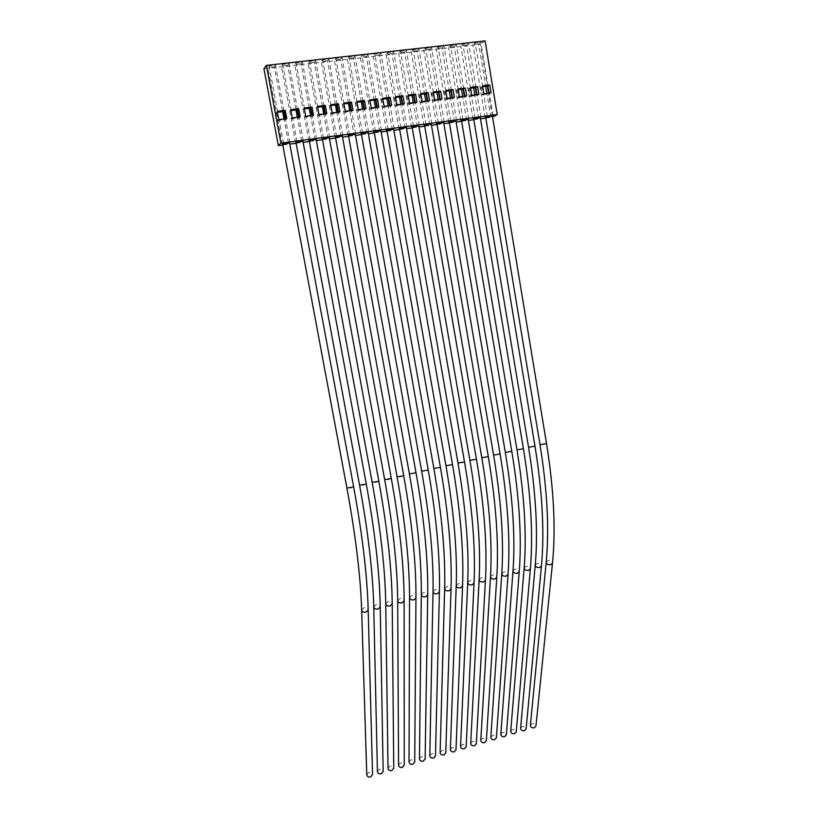 <?xml version="1.0" encoding="UTF-8"?>
<svg xmlns="http://www.w3.org/2000/svg" width="818" height="818" viewBox="0 0 818 818"><rect width="100%" height="100%" fill="white"/><g stroke="black" fill="none" stroke-linecap="round" stroke-linejoin="round"><path stroke-width="0.61" stroke-dasharray="4.09 3.07" d="M530.381 725.239L531.976 723.664C534.236 723.347 535.565 724.114 535.954 725.955M492.16 116.248L491.362 116.575L492.16 116.248M366.781 774.748L368.744 772.499C370.82 772.141 372.088 772.805 372.527 774.493M377.425 771.527L379.368 769.319C381.464 768.961 382.722 769.636 383.161 771.343M388.029 768.317L389.941 766.159C392.037 765.812 393.305 766.486 393.744 768.194M398.56 765.127L400.452 763.02C402.558 762.673 403.826 763.358 404.256 765.075M409.041 761.957L410.902 759.891C413.018 759.544 414.286 760.239 414.716 761.967M355.247 134.162L352.343 135.256L355.278 134.224M419.46 758.797L421.301 756.783C423.417 756.445 424.695 757.141 425.125 758.879M368.12 132.465L365.186 133.549L368.151 132.516M429.818 755.658L431.638 753.695C433.765 753.358 435.043 754.053 435.473 755.801M380.922 130.768L377.947 131.862L380.943 130.819M440.125 752.54L441.914 750.617C444.062 750.28 445.34 750.996 445.759 752.744M393.632 129.08L390.626 130.185L393.642 129.132M450.381 749.441L452.139 747.56C454.297 747.233 455.575 747.949 455.994 749.707M406.249 127.414L403.223 128.508L406.27 127.455M460.575 746.353L462.313 744.523C464.471 744.196 465.759 744.912 466.178 746.681M418.642 125.982L418.008 126.269L418.642 125.982M470.718 743.286L472.426 741.497C474.604 741.169 475.892 741.895 476.301 743.674M431.25 124.101L428.162 125.205L431.26 124.142M480.8 740.239L482.487 738.49C484.665 738.173 485.964 738.899 486.373 740.679M443.632 122.465L440.513 123.569L443.642 122.495M490.831 737.212L492.497 735.494C494.685 735.178 495.984 735.914 496.383 737.703M455.738 121.064L455.064 121.361L455.738 121.064M500.81 734.196L502.446 732.519C504.645 732.212 505.943 732.948 506.352 734.738M467.947 119.448L467.262 119.745L467.947 119.448M510.729 731.2L512.354 729.564C514.553 729.247 515.861 729.993 516.26 731.793M480.064 117.843L479.379 118.14L480.064 117.843M520.606 728.214L522.201 726.619C524.41 726.312 525.718 727.059 526.117 728.869M487.303 116.401L483.663 94.438L489.184 94.039L491.045 92.894M492.998 115.655L489.368 93.722M488.847 116.197L491.454 115.859M475.186 118.007L471.505 95.972L477.088 95.573L478.908 94.428M480.923 117.25L477.262 95.246M476.863 117.782L479.246 117.475M462.998 119.622L459.276 97.516L464.921 97.107L466.689 95.962M468.765 118.855L465.064 96.79M464.685 119.397L467.088 119.08M450.728 121.248L446.965 99.07L452.661 98.661L454.389 97.516M456.536 120.471L452.794 98.334M452.426 121.023L454.839 120.696M438.376 122.874L434.573 100.634L440.329 100.215L442.006 99.08M444.215 122.107L440.442 99.898M440.084 122.649L442.518 122.332M425.943 124.52L422.098 102.209L427.916 101.78L429.542 100.645M431.822 123.743L428.008 101.463M427.661 124.295L430.115 123.968M413.427 126.177L409.542 103.794L415.411 103.365L416.996 102.23M419.348 125.389L415.493 103.048M415.155 125.952L417.62 125.624M400.83 127.843L396.904 105.389L402.834 104.949L404.358 103.825M406.791 127.056L402.885 104.643M402.568 127.618L405.053 127.281M388.141 129.52L384.184 106.994L390.166 106.555L391.648 105.43M394.143 128.733L390.206 106.238M389.9 129.285L392.395 128.958M375.38 131.207L371.372 108.62L377.415 108.16L378.846 107.046M381.423 130.41L377.435 107.853M377.139 130.972L379.664 130.645M362.527 132.915L358.478 110.246L364.583 109.786L365.963 108.661M368.611 132.107L364.583 109.479M364.307 132.68L366.832 132.342M349.583 134.622L345.493 111.882L351.658 111.422L352.987 110.297M355.707 133.815L351.638 111.105M351.372 134.387L353.928 134.05L349.756 110.706M336.566 136.34L332.425 113.538L338.652 113.058L339.93 111.943M342.722 135.532L338.611 112.751M338.366 136.105L340.932 135.768M323.447 138.078L319.265 115.195L325.564 114.714L326.781 113.61M329.654 137.26L325.492 114.408M325.257 137.843L327.844 137.496M310.247 139.827L306.014 116.872L312.374 116.381L313.539 115.277M316.494 138.999L312.292 116.074M312.067 139.581L314.674 139.244M296.954 141.586L292.68 118.549L299.102 118.058L300.206 116.954M303.243 140.747L298.989 117.751M298.785 141.34L301.413 140.993M283.57 143.354L279.245 120.246L285.738 119.745L286.791 118.651M289.899 142.516L285.605 119.448M285.41 143.109L288.059 142.761M282.793 145.031L289.807 144.101M296.136 143.262L303.12 142.332M309.378 141.504L316.341 140.584M322.548 139.755L329.48 138.835M335.615 138.027L342.527 137.107M348.601 136.299L355.482 135.389M361.495 134.592L368.356 133.682M374.307 132.894L381.147 131.984M387.037 131.207L393.847 130.297M399.675 129.53L406.474 128.62M412.231 127.864L419.01 126.964M424.706 126.207L431.464 125.307M437.098 124.561L443.837 123.671M449.409 122.925L456.127 122.035M461.649 121.309L468.346 120.42M473.796 119.694L480.483 118.804M485.82 118.099L492.487 117.209L480.452 44.366L263.928 68.773M491.362 116.575L489.236 117.117L491.362 116.575M486.7 116.749L485.688 117.322L489.236 117.117L485.728 117.577M479.379 118.14L477.078 118.722L479.379 118.14M474.563 118.375L473.663 118.896L477.078 118.722L473.704 119.172M467.262 119.745L464.972 120.328L467.262 119.745M462.385 119.99L461.505 120.502L462.579 120.645L464.972 120.328L461.556 120.778M455.064 121.361L452.783 121.943L455.064 121.361M450.125 121.606L449.276 122.127L452.783 121.943L449.327 122.403M437.794 123.242L436.965 123.753L440.513 123.569L437.016 124.029M425.38 124.888L424.573 125.399L425.728 125.532L428.162 125.205L424.614 125.675M418.008 126.269L415.738 126.851L418.008 126.269M412.875 126.534L412.098 127.046L413.274 127.179L415.738 126.851L412.139 127.332M400.299 128.201L399.542 128.712L403.223 128.508L399.583 128.999M386.894 130.399L390.626 130.185L386.945 130.665M374.163 132.087L377.947 131.862L374.215 132.352M362.047 133.262L361.372 133.774L365.186 133.549L361.403 134.05M349.133 134.97L348.478 135.481L352.343 135.256L348.509 135.768M342.282 135.88L339.409 136.974L342.21 136.095M336.126 136.698L335.492 137.199L339.409 136.974L335.523 137.485M329.225 137.608L326.382 138.692L329.173 137.823M322.394 138.948L326.382 138.692L322.445 139.213M316.085 139.346L313.274 140.43L316.045 139.561M309.235 140.696L313.274 140.43L309.286 140.962M302.854 141.095L300.083 142.179L302.834 141.309M295.983 142.465L300.083 142.179L296.034 142.721M289.531 142.864L286.791 143.937L289.521 143.078M282.639 144.234L286.791 143.937L282.691 144.489M485.105 40.9L480.452 44.366M274.296 66.79L267.926 67.516L269.091 65.91L275.502 65.184L274.296 66.79L282.599 111.36M287.721 65.287L281.392 65.992L282.639 64.387L288.999 63.671L287.721 65.287L295.942 109.704M301.065 63.784L294.777 64.489L296.085 62.884L302.404 62.168L301.065 63.784L309.194 108.058M314.306 62.291L308.059 62.996L309.439 61.381L315.717 60.675L314.306 62.291L322.353 106.432M327.466 60.808L321.259 61.514L322.701 59.898L328.938 59.193L327.466 60.808L335.421 104.806M340.533 59.346L334.368 60.031L335.871 58.415L342.067 57.72L340.533 59.346L348.407 103.191M353.509 57.884L347.384 58.569L348.959 56.953L355.104 56.258L353.509 57.884L361.3 101.596M366.403 56.432L360.319 57.117L361.955 55.491L368.059 54.806L366.403 56.432L374.112 100M379.204 54.99L373.172 55.675L374.859 54.049L380.932 53.364L379.204 54.99L386.832 98.426M391.934 53.559L385.932 54.233L387.681 52.608L393.714 51.933L391.934 53.559L399.481 96.861M404.573 52.137L398.611 52.812L400.421 51.176L406.413 50.511L404.573 52.137L412.037 95.297M417.119 50.726L411.198 51.391L413.08 49.765L419.02 49.09L417.119 50.726L424.511 93.753M429.593 49.325L423.714 49.98L425.646 48.354L431.556 47.689L429.593 49.325L436.904 92.209M441.986 47.925L436.137 48.589L438.131 46.953L444 46.289L441.986 47.925L449.215 90.686M454.297 46.544L448.489 47.199L450.534 45.563L456.362 44.908L454.297 46.544L461.454 89.162M466.526 45.164L460.759 45.818L462.855 44.182L468.653 43.528L466.526 45.164L473.602 87.659M478.673 43.804L472.937 44.448L475.105 42.802L480.861 42.158L478.673 43.804L485.677 86.156M488.612 93.201L488.765 94.101M488.07 85.859L480.861 42.158M490.769 116.913L486.884 93.416M482.681 86.534L475.105 42.802M480.749 87.086L482.058 94.949L483.049 94.816L481.751 86.964L480.749 87.086L482.579 85.9M483.049 94.816L483.663 94.438M485.094 117.659L472.937 44.448M482.354 86.575L481.751 86.964M476.516 94.724L476.659 95.624M475.943 87.362L468.653 43.528M478.745 118.498L474.818 94.939M470.483 88.047L462.855 44.182M468.591 88.6L469.91 96.483L470.923 96.35L469.604 88.467L468.591 88.6L470.381 87.414M470.923 96.35L471.505 95.972M473.039 119.254L460.759 45.818M470.186 88.078L469.604 88.467M464.338 96.258L464.481 97.168M463.745 88.886L456.362 44.908M466.649 120.103L462.671 96.473M458.203 89.571L450.534 45.563M456.362 90.113L457.691 98.027L458.704 97.894L457.374 89.99L456.362 90.113L458.1 88.937M458.704 97.894L459.276 97.516M460.902 120.87L448.489 47.199M457.947 89.602L457.374 89.99M452.078 97.812L452.231 98.712M451.454 90.409L444 46.289M454.471 121.718L450.452 98.017M445.841 91.105L438.131 46.953M444.041 91.647L445.391 99.581L446.413 99.448L445.064 91.514L444.041 91.647L445.728 90.471M446.413 99.448L446.965 99.07M448.683 122.485L436.137 48.589M445.616 91.135L445.064 91.514M439.736 99.367L439.89 100.266M439.082 91.943L431.556 47.689M442.211 123.344L438.151 99.561M433.397 92.649L425.646 48.354M431.648 93.18L433.008 101.146L434.031 101.013L432.671 93.058L431.648 93.18L433.284 92.015M434.031 101.013L434.573 100.634M436.393 124.111L423.714 49.98M433.213 92.669L432.671 93.058M427.313 100.931L427.466 101.841M426.638 93.487L419.02 49.09M429.869 124.98L425.779 101.125M420.871 94.203L413.08 49.765M419.164 94.735L420.544 102.72L421.577 102.587L420.196 94.602L419.164 94.735L420.759 93.569M421.577 102.587L422.098 102.209M424.01 125.757L411.198 51.391M420.728 94.223L420.196 94.602M414.808 102.506L414.971 103.416M414.102 95.041L406.413 50.511M417.456 126.626L413.315 102.7M408.264 95.767L400.421 51.176M406.607 96.289L407.998 104.305L409.031 104.172L407.65 96.166L406.607 96.289L408.151 95.123M409.031 104.172L409.542 103.794M411.556 127.403L398.611 52.812M402.221 104.09L402.384 105.011M401.495 96.606L393.714 51.933M404.951 128.283L400.769 104.275M395.564 97.342L387.681 52.608M393.959 97.863L395.36 105.9L396.413 105.767L395.012 97.731L393.959 97.863L395.452 96.698M399.02 129.07L385.932 54.233M386.904 130.389L387.63 129.878M389.552 105.686L389.716 106.606M388.795 98.18L380.932 53.364M392.374 129.95L388.141 105.87M382.282 99.315L381.229 99.448L382.65 107.506L383.703 107.373L382.282 99.315L382.763 98.927L374.859 54.049M386.393 130.737L373.172 55.675M374.184 132.076L374.889 131.565M376.801 107.301L376.965 108.221M376.004 99.765L368.059 54.806M379.705 131.626L375.431 107.475M369.48 100.9L368.417 101.033L369.848 109.121L370.912 108.988L369.92 100.532L361.955 55.491M373.693 132.424L360.319 57.117M363.959 108.917L364.133 109.847M363.141 101.371L355.104 56.258M366.955 133.314L362.63 109.08M357.026 102.127L348.959 56.953M355.513 102.639L356.965 110.747L358.028 110.614L356.587 102.506L355.513 102.639L356.852 101.483M360.902 134.121L347.384 58.569M351.034 110.542L351.208 111.473M350.176 102.976L342.067 57.72M354.112 135.021L353.938 134.05M344.03 103.733L335.871 58.415M342.527 104.254L343.989 112.383L345.063 112.25L343.601 104.121L342.527 104.254L343.816 103.099M348.018 135.829L334.368 60.031M338.028 112.189L338.192 113.119M337.139 104.592L328.938 59.193M341.198 136.729L336.781 112.342M330.942 105.358L322.701 59.898M329.45 105.87L330.932 114.039L332.016 113.896L330.533 105.737L329.45 105.87L330.687 104.724M335.063 137.547L321.259 61.514M322.425 138.927L323.028 138.426M324.92 113.835L325.094 114.776M324 106.228L315.717 60.675M328.182 138.457L323.724 113.988M317.773 106.994L309.439 61.381M316.29 107.506L317.783 115.696L318.877 115.563L317.374 107.373L316.29 107.506L317.466 106.36M322.006 139.275L308.059 62.996M309.265 140.665L309.838 140.175M311.73 115.502L311.903 116.442M310.779 107.864L302.404 62.168M315.083 140.195L310.584 115.645M304.5 108.641L296.085 62.884M303.028 109.152L304.541 117.373L305.646 117.23L304.132 109.019L303.028 109.152L304.163 108.017M308.867 141.013L294.777 64.489M296.024 142.424L296.566 141.933M298.458 117.178L298.631 118.119M297.466 109.52L288.999 63.671M301.903 141.943L301.73 140.982M301.719 140.952L297.353 117.322M291.147 110.297L282.639 64.387M289.684 110.808L291.218 119.05L292.323 118.917L290.799 110.675L289.684 110.808L290.758 109.673M295.646 142.772L281.392 65.992M282.68 144.193L283.202 143.702M285.083 118.866L285.257 119.806M284.071 111.176L275.502 65.184M288.631 143.702L288.447 142.741M288.447 142.71L284.03 118.999M277.701 111.964L269.091 65.91M276.249 112.475L277.803 120.747L278.907 120.604L277.363 112.342L276.249 112.475L277.261 111.35M282.322 144.53L267.926 67.516M277.803 120.747L278.815 119.653M285.738 119.745L285.564 118.804M291.218 119.05L292.292 117.956M299.102 118.058L298.928 117.117M304.541 117.373L305.676 116.268M312.374 116.381L312.2 115.44M317.783 115.696L318.969 114.592M325.564 114.714L325.39 113.784M330.932 114.039L332.169 112.925M338.652 113.058L338.488 112.127M343.989 112.383L345.288 111.268M351.658 111.422L351.495 110.491M356.965 110.747L358.315 109.632M364.583 109.786L364.419 108.855M369.848 109.121L371.249 107.996M368.417 101.033L369.808 99.878M377.415 108.16L377.251 107.24M382.65 107.506L384.102 106.381M381.229 99.448L382.671 98.283M390.166 106.555L390.002 105.634M395.36 105.9L396.863 104.765M402.834 104.949L402.671 104.039M407.998 104.305L409.542 103.17M415.411 103.365L415.258 102.454M420.544 102.72L422.139 101.585M427.916 101.78L427.753 100.87M433.008 101.146L434.655 100M440.329 100.215L440.176 99.305M445.391 99.581L447.088 98.436M452.661 98.661L452.507 97.751M457.691 98.027L459.43 96.882M464.921 97.107L464.767 96.207M469.91 96.483L471.7 95.338M477.088 95.573L476.945 94.673M482.058 94.949L483.888 93.794M489.184 94.039L489.041 93.15M540.013 444.675L546.526 443.612M546.189 562.487L547.988 560.688C550.759 560.422 552.262 561.26 552.477 563.193M361.658 610.208L363.898 607.805C366.413 607.467 367.834 608.193 368.182 609.972M346.955 487.835L353.499 486.598M373.744 607.089L375.943 604.727C378.468 604.39 379.9 605.126 380.237 606.915M359.634 484.992L366.137 483.775M385.748 603.981L387.916 601.659C390.462 601.332 391.894 602.068 392.221 603.878M372.231 482.16L378.683 480.964M397.671 600.893L399.818 598.623C402.374 598.295 403.806 599.042 404.123 600.862M384.654 479.501L391.157 478.172M409.532 597.825L411.638 595.596C414.215 595.279 415.656 596.025 415.953 597.856M397.078 476.72L403.55 475.401M409.419 473.959L416.014 472.753M421.311 594.778L423.387 592.59C425.974 592.273 427.425 593.04 427.722 594.88M421.679 471.199L428.254 470.023M433.019 591.751L435.064 589.604C437.671 589.287 439.113 590.064 439.409 591.905M433.857 468.469L440.411 467.303M444.655 588.745L446.669 586.629C449.297 586.332 450.738 587.099 451.025 588.96M445.963 465.749L452.497 464.604M456.219 585.76L458.213 583.684C460.841 583.387 462.293 584.164 462.569 586.025M457.988 463.06L464.512 461.925M467.712 582.784L469.675 580.749C472.323 580.453 473.775 581.24 474.041 583.111M469.941 460.381L476.444 459.256M479.133 579.829L481.066 577.835C483.724 577.549 485.186 578.336 485.442 580.218M481.812 457.722L488.295 456.618M490.493 576.894L492.395 574.942C495.064 574.655 496.526 575.453 496.782 577.334M493.612 455.074L500.084 453.98M501.771 573.98L503.653 572.058C506.332 571.782 507.804 572.58 508.039 574.471M505.33 452.446L511.792 451.372M512.988 571.087L514.839 569.195C517.538 568.919 519.001 569.737 519.236 571.629M516.976 449.839L523.428 448.765M524.134 568.203L525.964 566.353C528.673 566.087 530.146 566.894 530.371 568.796M528.561 447.252L534.982 446.188M535.217 565.34L537.017 563.53C539.737 563.265 541.209 564.083 541.434 565.984"/><path stroke-width="1.23" d="M535.954 725.955L534.338 727.815C531.874 728.102 530.555 727.243 530.381 725.239L546.189 562.487M491.454 115.859L486.7 116.749L485.728 117.577M289.521 143.078L285.41 143.109L282.68 144.193M372.527 774.493L370.564 776.957C368.356 777.305 367.088 776.579 366.781 774.748L361.658 610.208M302.834 141.309L298.785 141.34L296.024 142.424M383.161 771.343L381.229 773.756C379 774.104 377.732 773.358 377.425 771.527L373.744 607.089M316.045 139.561L312.067 139.581L309.265 140.665M393.744 768.194L391.832 770.576C389.583 770.914 388.315 770.167 388.029 768.317L385.748 603.981M329.173 137.823L325.257 137.843L322.425 138.927M404.256 765.075L402.374 767.407C400.114 767.744 398.847 766.987 398.56 765.127L397.671 600.893M342.21 136.095L338.366 136.105L335.523 137.485M414.716 761.967L412.855 764.257C410.585 764.595 409.307 763.828 409.041 761.957L409.532 597.825M416.014 472.753C424.317 519.992 428.213 560.698 427.722 594.88L425.646 596.823C423.059 597.13 421.618 596.373 421.311 594.543C421.638 561.046 417.681 520.851 409.419 473.959L416.014 472.753L355.278 134.224L351.372 134.387L348.509 135.768M425.125 758.879L423.284 761.129C420.994 761.456 419.726 760.679 419.46 758.797L421.311 594.778M428.254 470.023C436.464 517.129 440.186 557.753 439.409 591.905L437.364 593.807C434.767 594.113 433.315 593.347 433.029 591.506C433.622 558.06 429.839 517.958 421.679 471.209L428.254 470.023L368.151 132.516L364.307 132.68L361.403 134.05M435.473 755.801L433.652 758.01C431.352 758.337 430.074 757.55 429.818 755.658L433.019 591.751M440.411 467.303C448.54 514.287 452.078 554.829 451.025 588.96L449.01 590.811C446.403 591.117 444.951 590.351 444.665 588.5C445.534 555.095 441.935 515.084 433.867 468.479L440.411 467.303L380.943 130.819L377.139 130.972L374.184 132.076M445.759 752.744L443.969 754.922C441.659 755.239 440.37 754.441 440.125 752.54L444.655 588.745M452.497 464.604C460.534 511.454 463.888 551.925 462.569 586.025L460.595 587.835C457.957 588.142 456.505 587.355 456.229 585.504C457.364 552.14 453.939 512.232 445.963 465.769L452.497 464.604L393.642 129.132L389.9 129.285L386.904 130.389M455.994 749.707L454.225 751.834C451.894 752.151 450.616 751.353 450.381 749.441L456.219 585.76M457.988 463.06L464.512 461.925L406.27 127.455L402.568 127.618L399.583 128.999M466.178 746.681L464.43 748.777C462.088 749.083 460.8 748.276 460.575 746.353L467.712 582.784M417.62 125.624L412.875 126.534L412.139 127.332M476.301 743.674L474.573 745.73C472.221 746.036 470.933 745.218 470.718 743.286L479.133 579.829M488.295 456.618C496.066 503.08 498.898 543.316 496.782 577.334L494.89 579.021C492.221 579.308 490.759 578.51 490.503 576.629C492.416 543.408 489.522 503.776 481.812 457.743L488.295 456.618L431.26 124.142L427.661 124.295L424.614 125.675M486.373 740.679L484.665 742.693C482.303 743 481.004 742.182 480.8 740.239L490.493 576.894M493.612 455.074L500.084 453.98L443.642 122.495L440.084 122.649L437.016 124.029M496.383 737.703L494.706 739.687C492.324 739.983 491.035 739.155 490.831 737.212L501.771 573.98M454.839 120.696L450.125 121.606L449.327 122.403M506.352 734.738L504.686 736.691C502.293 736.977 501.005 736.149 500.81 734.196L512.988 571.087M467.088 119.08L461.556 120.778M516.26 731.793L514.614 733.705C512.211 733.991 510.913 733.153 510.729 731.2L524.134 568.203M479.246 117.475L473.704 119.172M526.117 728.869L524.491 730.74C522.078 731.016 520.78 730.177 520.606 728.214L535.217 565.34M486.7 116.749L488.847 116.197M474.563 118.375L476.863 117.782M462.385 119.99L464.685 119.397M450.125 121.606L452.426 121.023M442.518 122.332L443.632 122.465M437.794 123.242L440.084 122.649M430.115 123.968L431.25 124.101M425.38 124.888L427.661 124.295M412.875 126.534L415.155 125.952M405.053 127.281L406.249 127.414M400.299 128.201L402.568 127.618M392.395 128.958L393.632 129.08M387.63 129.878L389.9 129.285M379.664 130.645L380.922 130.768M374.889 131.565L377.139 130.972M366.832 132.342L368.12 132.465M362.047 133.262L364.307 132.68M353.938 134.05L355.247 134.162M349.133 134.97L351.372 134.387M340.932 135.768L342.282 135.88M336.126 136.698L338.366 136.105M327.844 137.496L329.225 137.608M323.028 138.426L325.257 137.843M314.674 139.244L316.085 139.346M309.838 140.175L312.067 139.581M301.413 140.993L302.854 141.095M296.566 141.933L298.785 141.34M288.059 142.761L289.531 142.864M283.202 143.702L285.41 143.109M280.922 143.13L497.242 114.551L485.105 40.9L266.371 65.379L280.922 143.13L278.335 145.624L282.793 145.031M289.807 144.101L296.136 143.262M303.12 142.332L309.378 141.504M316.341 140.584L322.548 139.755M329.48 138.835L335.615 138.027M342.527 137.107L348.601 136.299M355.482 135.389L361.495 134.592M368.356 133.682L374.307 132.894M381.147 131.984L387.037 131.207M393.847 130.297L399.675 129.53M406.474 128.62L412.231 127.864M419.01 126.964L424.706 126.207M431.464 125.307L437.098 124.561M443.837 123.671L449.409 122.925M456.127 122.035L461.649 121.309M468.346 120.42L473.796 119.694M480.483 118.804L485.82 118.099M497.242 114.551L492.579 117.158M386.945 130.665L386.393 130.737L386.894 130.399M374.215 132.352L373.693 132.424L374.163 132.087M266.371 65.379L263.928 68.773L278.335 145.624M298.682 108.692L290.758 109.673L292.292 117.956L300.206 116.954L298.682 108.692L297.108 109.888L298.458 117.178M312.026 107.035L304.163 108.017L305.676 116.268L313.539 115.277L312.026 107.035L310.4 108.242L311.73 115.502M325.288 105.399L317.466 106.36L318.969 114.592L326.781 113.61L325.288 105.399L323.601 106.596L324.92 113.835M338.447 103.763L330.687 104.724L332.169 112.925L339.93 111.943L338.447 103.763L336.719 104.97L338.028 112.189M351.525 102.148L343.816 103.099L345.288 111.268L352.987 110.297L351.525 102.148L349.746 103.354L351.034 110.542M364.511 100.532L356.852 101.483L358.315 109.632L365.963 108.661L364.511 100.532L362.691 101.749L363.959 108.917M377.415 98.937L369.808 99.878L371.249 107.996L378.846 107.046L377.415 98.937L375.544 100.154L376.801 107.301M390.227 97.352L382.671 98.283L384.102 106.381L391.648 105.43L390.227 97.352L388.305 98.569L389.552 105.686M402.957 95.767L395.452 96.698L396.863 104.765L404.358 103.825L402.957 95.767L400.994 96.994L402.221 104.09M415.605 94.203L408.151 95.123L409.542 103.17L416.996 102.23L415.605 94.203L413.591 95.43L414.808 102.506M428.172 92.649L420.759 93.569L422.139 101.585L429.542 100.645L428.172 92.649L426.106 93.876L427.313 100.931M440.646 91.105L433.284 92.015L434.655 100L442.006 99.08L440.646 91.105L438.54 92.332L439.736 99.367M453.039 89.561L445.728 90.471L447.088 98.436L454.389 97.516L453.039 89.561L450.892 90.798L452.078 97.812M465.36 88.037L458.1 88.937L459.43 96.882L466.689 95.962L465.36 88.037L463.162 89.274L464.338 96.258M477.589 86.524L470.381 87.414L471.7 95.338L478.908 94.428L477.589 86.524L475.35 87.751L476.516 94.724M489.747 85.011L482.579 85.9L483.888 93.794L491.045 92.894L489.747 85.011L487.467 86.248L488.612 93.201M285.247 110.358L277.261 111.35L278.815 119.653L286.791 118.651L285.247 110.358L283.723 111.555L285.083 118.866M487.467 86.248L482.681 86.534M486.884 93.416L485.677 86.156M475.35 87.751L470.483 88.047M474.818 94.939L473.602 87.659M463.162 89.274L458.203 89.571M462.671 96.473L461.454 89.162M450.892 90.798L445.841 91.105M450.452 98.017L449.215 90.686M438.54 92.332L433.397 92.649M438.151 99.561L436.904 92.209M426.106 93.876L420.871 94.203M425.779 101.125L424.511 93.753M413.591 95.43L408.264 95.767M413.315 102.7L412.037 95.297M400.994 96.994L395.564 97.342M400.769 104.275L399.481 96.861M388.305 98.569L382.783 98.927M388.141 105.87L386.832 98.426M375.544 100.154L369.92 100.532M375.431 107.475L374.112 100M362.691 101.749L356.975 102.168M362.63 109.08L361.3 101.596M349.746 103.354L343.938 103.814M349.756 110.706L348.407 103.191M336.719 104.97L330.82 105.471M336.781 112.342L335.421 104.806M323.601 106.596L317.609 107.148M323.724 113.988L322.353 106.432M310.4 108.242L304.306 108.835M310.584 115.645L309.194 108.058M297.108 109.888L290.922 110.542M297.353 117.322L295.942 109.704M283.723 111.555L277.435 112.26M284.03 118.999L282.599 111.36M285.564 118.804L284.194 111.493M298.928 117.117L297.578 109.827M312.2 115.44L310.871 108.18M325.39 113.784L324.071 106.544M338.488 112.127L337.18 104.908M351.495 110.491L350.206 103.293M364.419 108.855L363.141 101.688M377.251 107.24L375.994 100.093M390.002 105.634L388.754 98.508M402.671 104.039L401.433 96.933M415.258 102.454L414.031 95.369M427.753 100.87L426.546 93.814M440.176 99.305L438.98 92.27M452.507 97.751L451.321 90.737M464.767 96.207L463.591 89.213M476.945 94.673L475.779 87.7M489.041 93.15L487.896 86.197M492.395 116.023L546.526 443.612L540.013 444.675C547.283 490.033 549.348 529.205 546.209 562.211C546.434 564.144 547.937 564.972 550.708 564.706L552.477 563.193L535.933 726.251M353.499 486.598L351.086 487.671L346.955 487.835M289.592 142.946L353.601 486.69C362.384 534.583 367.241 575.688 368.182 609.972L365.943 612.161C363.427 612.508 362.006 611.782 361.658 610.003C360.564 576.291 355.646 535.606 346.893 487.968L282.619 144.101M366.137 483.775L363.775 484.829L359.634 484.992M302.905 141.177L366.249 483.867C374.93 531.628 379.593 572.651 380.237 606.915L378.028 609.062C375.503 609.39 374.071 608.664 373.734 606.874C372.936 573.203 368.212 532.62 359.562 485.125L295.963 142.342M378.683 480.964L376.382 482.006L372.231 482.16M316.137 139.428L378.806 481.056C387.395 528.694 391.863 569.635 392.221 603.878L390.053 605.964C387.507 606.302 386.076 605.565 385.738 603.756C385.237 570.136 380.707 529.645 372.149 482.303L309.214 140.594M391.157 478.172L388.908 479.205L384.654 479.501C393.11 526.7 397.446 567.089 397.671 600.668C397.998 602.477 399.429 603.224 401.986 602.897L404.123 600.862L404.256 765.311M403.55 475.401L401.352 476.424L397.078 476.72C405.431 523.765 409.583 564.062 409.532 597.6C409.838 599.42 411.28 600.167 413.857 599.85L415.953 597.856L414.716 762.212M464.512 461.925C472.456 508.643 475.626 549.042 474.041 583.111L472.098 584.88C469.45 585.177 467.998 584.389 467.722 582.528C469.123 549.215 465.882 509.399 457.998 463.08L399.532 128.671M485.442 580.218C487.303 546.168 484.297 505.851 476.444 459.256L469.941 460.381C477.732 506.577 480.8 546.301 479.154 579.573C479.409 581.445 480.872 582.232 483.53 581.935L485.442 580.218L476.281 743.951M500.084 453.98C507.763 500.319 510.422 540.483 508.039 574.471L506.189 576.117C503.51 576.393 502.037 575.596 501.792 573.715C503.949 540.534 501.229 500.994 493.612 455.094L436.955 123.722M519.236 571.629C521.874 537.671 519.389 497.579 511.792 451.372L505.33 452.446C512.866 498.223 515.422 537.671 513.009 570.811C513.254 572.702 514.716 573.51 517.416 573.234L519.236 571.629L506.322 735.024M530.371 568.796C533.254 534.87 530.943 494.859 523.428 448.765L516.976 449.839C524.42 495.473 526.812 534.829 524.164 567.927C524.399 569.819 525.862 570.637 528.571 570.361L530.371 568.796L516.23 732.079M473.663 118.876L528.561 447.272C535.913 492.743 538.142 532.017 535.248 565.064C535.473 566.956 536.945 567.774 539.665 567.508L541.434 565.984C544.573 532.078 542.416 492.15 534.982 446.188L528.561 447.252M546.526 443.612C553.878 489.461 555.862 529.318 552.477 563.193M329.265 137.68L391.29 478.274C399.777 525.769 404.061 566.639 404.123 600.862M342.313 135.952L403.693 475.503C412.088 522.876 416.178 563.653 415.953 597.856M368.182 609.972L372.538 774.718M380.237 606.915L383.172 771.568M392.221 603.878L393.744 768.429M427.722 594.88L425.125 759.124M439.409 591.905L435.462 756.057M451.025 588.96L445.749 753.01M462.569 586.025L455.984 749.973M474.041 583.111L466.158 746.957M476.444 459.256L418.806 125.788M496.782 577.334L486.352 740.955M508.039 574.471L496.362 737.989M511.792 451.372L455.933 120.859M523.428 448.765L468.152 119.244M534.982 446.188L480.289 117.628M541.434 565.984L526.086 729.155M516.986 449.859L461.505 120.481M505.34 452.466L449.276 122.097M481.812 457.743L424.562 125.358M469.941 460.401L412.088 127.005M445.963 465.769L386.883 130.338M433.867 468.479L374.153 132.015M421.679 471.209L361.341 133.712M409.419 473.959L348.437 135.41M397.078 476.72L335.452 137.127M384.654 479.501L322.374 138.856M485.688 117.291L540.013 444.695"/></g></svg>
